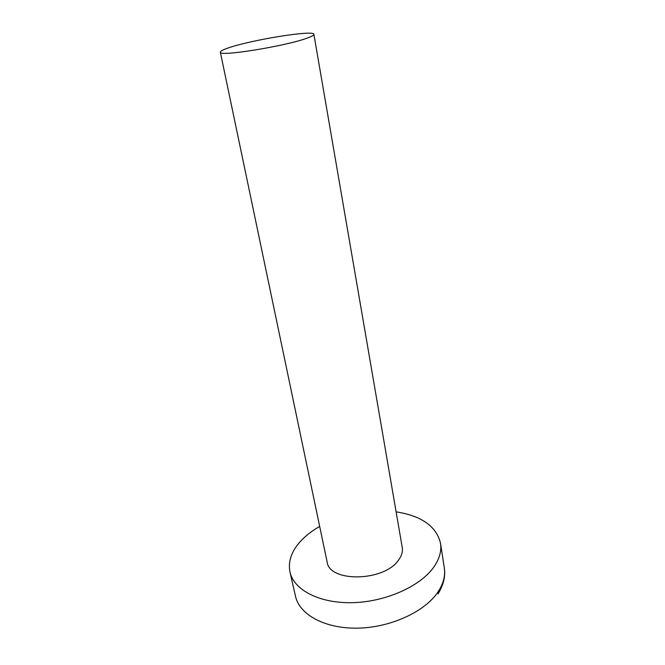 <?xml version="1.0" encoding="UTF-8"?>
<svg xmlns="http://www.w3.org/2000/svg" width="665" height="665" viewBox="0 0 665 665"><rect width="100%" height="100%" fill="white"/><g stroke="black" fill="none" stroke-linecap="round" stroke-linejoin="round"><path stroke-width="1" d="M396.116 511.851C421.61 515.849 436.415 526.339 440.529 543.305C441.676 550.903 439.515 558.7 434.046 566.721C420.812 586.031 386.215 601.775 352.965 602.656C319.674 603.629 293.822 590.005 289.965 572.025C287.928 561.659 291.353 551.518 300.239 541.601C305.41 535.932 311.885 530.878 319.682 526.431M307.222 38.088C285.875 46.168 218.22 57.015 220.331 52.169C220.256 51.139 223.099 49.667 228.868 47.747C252.126 39.709 314.412 29.734 313.897 34.322C314.013 35.187 311.785 36.442 307.222 38.088M313.897 34.322L402.25 547.495C402.924 551.609 401.693 555.799 398.559 560.063C384.22 581.717 329.1 582.623 327.097 561.825L220.331 52.169M440.529 543.305L444.303 567.91C445.492 575.715 443.397 583.704 438.027 591.883C425.06 611.592 390.962 627.469 358.086 628.142C325.168 628.899 299.483 614.768 295.509 596.297L289.965 572.025M444.303 567.91C445.658 576.04 443.563 584.726 438.027 593.961"/></g></svg>
